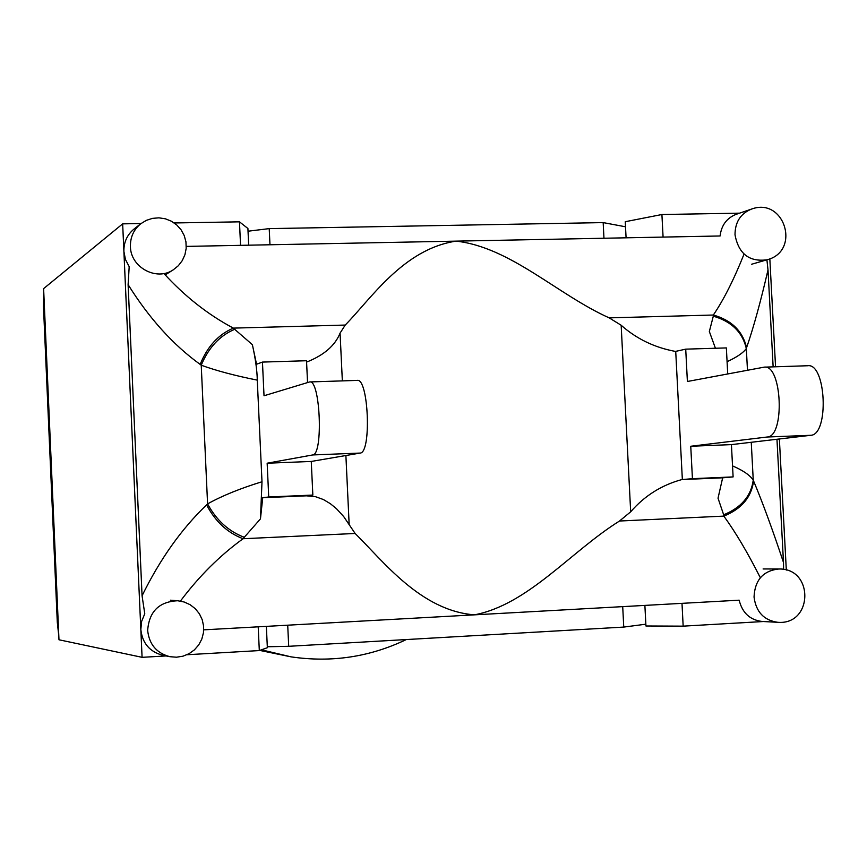 <?xml version="1.0" encoding="UTF-8"?>
<svg xmlns="http://www.w3.org/2000/svg" width="867" height="867" viewBox="0 0 867 867"><rect width="100%" height="100%" fill="white"/><g stroke="black" fill="none" stroke-linecap="round" stroke-linejoin="round"><path stroke-width="1.3" d="M206.595 504.887C215.341 521.555 227.501 532.837 243.074 538.732L244.277 537.291C228.682 531.395 216.447 520.265 207.581 503.9L206.595 504.887C181.55 528.837 160.037 559.128 142.069 595.759L128.11 284.647L129.194 266.668L125.433 259.428L123.894 251.441C123.721 242.251 127.102 234.784 134.049 229.029L140.725 223.773C133.681 229.625 130.245 237.211 130.418 246.542C130.559 267.383 156.515 281.407 173.27 269.821L178.309 265.746L182.265 260.62L184.942 254.703L186.188 248.33L185.95 241.828L184.216 235.553L181.095 229.82L176.749 224.965L171.406 221.215L165.359 218.798L158.921 217.834L152.44 218.376L146.263 220.391L140.725 223.773M777.699 622.3C813.148 625.41 814.2 567.863 778.729 569.001C763.101 570.757 754.864 580.099 754.041 597.016C756.002 611.885 763.892 620.306 777.699 622.3L762.082 621.466C749.955 619.97 742.315 612.871 739.161 600.181L203.712 629.843M169.932 656.698L176.478 657.208L182.97 656.189L189.06 653.696L194.414 649.86L198.738 644.896L201.816 639.077L203.463 632.715L203.604 626.147L202.228 619.732L199.41 613.814L195.292 608.71L190.122 604.7L184.151 602.001L177.713 600.744C159.095 601.622 149.081 611.528 147.661 630.461C149.189 644.409 156.613 653.154 169.932 656.698L162.768 655.279C149.644 651.789 142.329 643.184 140.833 629.453L141.657 621.314L144.767 613.738L142.058 595.759M306.582 362.103C323.933 355.232 335.095 345.565 340.07 333.134L345.218 325.06C370.718 299.18 403.274 249.089 456.085 241.134L720.098 235.976C721.398 225.247 726.774 218.018 736.202 214.312L751.364 209.142C740.505 213.629 735.053 222.18 735.01 234.784C738.565 253.771 749.218 262.116 766.959 259.818C801.281 251.235 784.483 196.56 751.364 209.142M141.039 223.534L122.659 223.859L142.08 657.327L166.117 655.94M186.958 654.737L259.309 650.575L258.203 626.819M681.993 603.345L683.163 626.147L763.339 621.531M786.315 570.096L779.368 438.984M775.553 366.784L769.831 258.821M739.551 213.163L661.911 214.517L663.082 237.092M240.549 245.339L239.465 221.833L174.224 222.96M239.465 221.833L247.908 228.487L248.677 245.188M626.082 237.818L625.259 221.714L661.911 214.517M122.659 223.859L43.61 288.624L58.978 639.781L142.08 657.327M266.364 626.364L267.35 647.714L259.309 650.575M683.163 626.147L645.937 625.985L644.885 605.404M58.826 636.313L57.298 622.278L43.469 306.506L43.762 292.06L58.826 636.313M645.85 624.197L623.752 627.079L622.712 606.629M287.714 625.183L288.7 646.305L623.752 627.079M288.7 646.305L267.307 646.76M248.038 231.207L269.214 228.617L269.973 244.765M603.963 238.241L603.172 222.602L269.214 228.617M603.172 222.602L625.519 226.786M259.764 650.413L291.084 656.861C331.476 662.789 369.873 657.023 406.276 639.564M261.433 649.817L291.084 656.861M783.605 569.456L783.486 562.466C772.508 529.444 762.537 502.286 753.586 480.979L753.25 480.09C751.071 496.076 741.22 507.65 723.663 514.792L718.028 498.2L722.655 477.815L681.809 479.581L682.351 479.559L675.718 351.363L685.721 349.152L687.39 381.491L764.185 367.153C782.045 364.021 785.177 436.762 767.197 437.011L810.678 435.299C829.318 435.017 826.186 362.601 807.676 365.744L764.185 367.153M682.351 479.559L692.43 478.671L690.75 446.256L767.197 437.011M360.13 453.073C371.694 453.105 368.54 377.373 357.106 380.407L309.638 381.946C320.291 378.933 323.445 455.002 312.673 454.947L360.13 453.073L311.264 461.45L312.846 495.079L268.727 496.986L267.155 463.216L312.673 454.947M681.809 479.581C661.564 485.097 644.517 495.837 630.677 511.812L619.515 521.024C570.638 551.52 528.166 604.613 474.401 614.844C420.733 610.682 383.236 561.166 355.123 533.465L343.722 516.613L336.429 508.658L330.338 503.684L323.348 499.511L315.534 496.693L306.409 495.826L312.846 495.079M309.638 381.946L264.023 395.764L262.452 362.081L306.517 360.737L307.547 382.542M311.264 461.45L267.155 463.216M810.678 435.299L731.423 444.619L690.75 446.256M731.423 444.619L733.114 476.915L692.43 478.671M685.721 349.152L726.362 347.916L727.716 373.948M306.994 495.805L262.734 497.712L260.458 518.889L261.997 481.749C240.116 488.479 221.985 495.859 207.581 503.9L201.231 365.213C216.284 370.697 234.957 375.671 257.271 380.125L261.997 481.749M244.277 537.291L260.447 518.889M180.423 601.08C198.976 576.327 219.86 555.541 243.074 538.732L355.123 533.465M744.049 254.096C733.905 279.542 723.663 299.852 713.335 315.024C731.607 320.205 742.683 331.096 746.574 347.689C753.369 328.149 760.511 302.236 767.999 269.951L766.916 259.829M186.275 246.401L456.085 241.134C510.37 247.117 557.687 294.813 609.176 317.864L713.335 315.024L713.303 316.184C731.445 321.397 742.455 332.169 746.324 348.501L746.574 347.689M727.077 361.691C737.004 357.106 743.42 352.706 746.324 348.501L747.473 370.242M713.303 316.184L709.347 331.508M709.336 331.508L715.427 348.252M609.176 317.864L621.162 325.255C636.476 338.813 654.477 347.526 675.176 351.373L675.718 351.363L675.176 351.373M783.486 562.466L776.962 439.266M773.136 366.86L768.01 269.951M262.452 362.081L256.545 364.238L252.384 344.687C255.516 358.927 257.141 370.729 257.271 380.125M252.384 344.687L234.675 329.297C219.687 335.681 208.546 347.645 201.231 365.213L200.169 364.4C207.332 346.572 218.386 334.467 233.353 328.116C208.026 314.656 184.888 296.449 163.917 273.495M234.675 329.297L233.353 328.116L345.218 325.06M128.11 284.647C149.146 318.319 173.172 344.903 200.169 364.4M753.586 480.979C751.418 497.246 741.502 508.962 723.837 516.114C735.519 532.165 747.69 552.702 760.337 577.736M723.663 514.792L723.837 516.114L619.515 521.024M751.256 442.289L753.25 480.09C749.868 475.138 743.03 470.434 732.756 465.991M722.655 477.815L733.114 476.915M262.734 497.712L268.727 496.986M340.07 333.134L342.346 380.884M345.89 455.511L349.173 524.817M621.162 325.255L630.677 511.812M166.106 274.351L173.27 269.821M763.101 568.947L778.729 569.001M170.441 600.202L177.713 600.744M751.581 264.251L766.959 259.818"/></g></svg>
